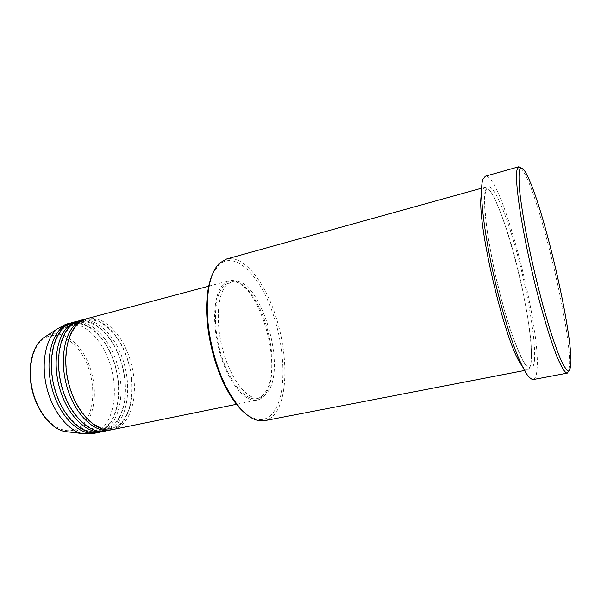 <?xml version="1.0" encoding="UTF-8"?>
<svg xmlns="http://www.w3.org/2000/svg" width="601" height="601" viewBox="0 0 601 601"><rect width="100%" height="100%" fill="white"/><g stroke="black" fill="none" stroke-linecap="round" stroke-linejoin="round"><path stroke-width="0.45" stroke-dasharray="3 2.25" d="M112.567 429.587C116.872 428.671 120.666 426.417 123.934 422.826C135.849 409.627 137.659 380.733 129.02 356.355C120.478 331.94 102.147 314.684 86.521 318.748M111.38 429.79C115.234 428.716 118.645 426.552 121.62 423.307C133.43 410.28 135.405 381.966 127.104 357.805C118.893 333.615 101.036 316.058 85.372 319.093M105.528 431.022C109.87 430.098 113.702 427.844 117.015 424.253C129.072 411.069 130.98 382.244 122.334 357.963C113.792 333.645 95.349 316.494 79.58 320.596M104.356 431.225C108.248 430.151 111.703 427.987 114.716 424.727C126.661 411.715 128.742 383.468 120.433 359.398C112.214 335.29 94.237 317.846 78.438 320.942M98.541 432.45C102.929 431.518 106.79 429.257 110.141 425.673C122.341 412.496 124.354 383.754 115.7 359.563C107.151 335.335 88.602 318.29 72.691 322.436M97.377 432.652C101.314 431.571 104.807 429.399 107.864 426.139C119.945 413.135 122.123 384.956 113.807 360.968C105.581 336.958 87.491 319.619 71.557 322.775M212.348 274.589L218.847 264.868C234.33 250.594 258.145 273.463 271.419 309.402C284.874 345.237 287.128 390.094 275.055 409.987C267.64 421.669 257.581 422.706 244.892 413.082M264.568 420.692C269.481 419.663 273.59 416.44 276.896 411.024C288.225 392.16 287.15 351.307 275.776 316.261C264.508 281.2 243.405 254.629 226.577 259.008M521.142 167.972L525.297 174.613C541.779 206.864 569.898 326.396 569.613 362.981L568.854 371.005M521.856 365.476C524.147 368.721 526.048 370.201 527.55 369.9C529.436 369.435 530.615 366.482 531.096 361.021C535.453 322.895 498.762 183.05 484.654 187.354L482.31 190.397L481.529 193.853M223.339 284.235C213.385 293.889 211.537 324.976 220.161 354.027C228.696 383.13 245.358 402.85 257.093 400.101C260.503 399.365 263.403 397.186 265.8 393.557C274.507 380.2 274.094 349.774 265.627 323.473C257.236 297.134 241.444 277.594 229.056 280.772L223.339 284.235M223.888 285.655C214.196 295.114 212.431 325.426 220.837 353.711C229.154 382.048 245.388 401.265 256.837 398.583C260.143 397.87 262.96 395.751 265.289 392.243C285.009 365.701 255.966 273.891 229.499 282.245L223.888 285.655M226.615 284.934C216.991 294.385 215.278 324.728 223.685 353.05C232.001 381.432 248.183 400.694 259.572 398.027C262.862 397.314 265.657 395.195 267.971 391.687C287.548 365.153 258.513 273.215 232.196 281.531L226.615 284.934M533.17 379.562C535.281 379.043 536.558 375.61 537.016 369.262C541.155 326.02 500.843 172.006 485.375 176.206M91.607 433.862C96.032 432.923 99.931 430.662 103.319 427.078C115.655 413.916 117.766 385.241 109.104 361.148C100.555 337.011 81.894 320.07 65.847 324.255M82.607 424.802C70.595 437.475 49.154 429.324 37.773 405.239C26.196 381.319 29.201 349.429 43.069 339.272C56.772 328.747 76.515 340.346 86.213 362.253C96.092 384.031 94.8 412.466 82.607 424.802M70.016 432.127C75.328 431.909 79.978 429.79 83.96 425.778C96.453 413.075 97.745 383.881 87.618 361.517C77.679 339.024 57.433 327.049 43.34 337.837M534.484 360.36C536.017 339.828 527.445 290.253 515.771 248.596C504.164 206.887 490.168 176.852 485.833 189.42L484.707 197.241C484.601 204.768 485.24 214.444 486.615 226.254C489.965 251.338 496.929 283.942 505.043 312.25L511.143 331.752C515.2 343.291 518.986 352.622 522.509 359.751C525.777 365.431 528.519 368.601 530.736 369.254C532.599 368.503 533.853 365.536 534.484 360.36M78.829 324.014L85.808 320.423C100.472 316.539 118.329 333.232 126.691 357.204C135.157 381.102 133.264 409.424 121.86 422.022C118.765 425.425 115.212 427.551 111.185 428.408C97.234 431.623 78.603 414.728 70.362 388.479C61.993 362.313 66.448 333.517 78.829 324.014M71.819 325.87L78.874 322.264C93.688 318.342 111.651 334.93 120.012 358.812C128.486 382.612 126.495 410.859 114.949 423.45C111.816 426.853 108.225 428.986 104.153 429.85C90.067 433.088 71.331 416.298 63.097 390.154C54.736 364.108 59.304 335.396 71.819 325.87M64.87 327.71L71.992 324.089C86.95 320.13 105.017 336.62 113.386 360.405C121.868 384.114 119.772 412.278 108.09 424.869C104.92 428.265 101.284 430.406 97.182 431.278C82.946 434.546 64.112 417.845 55.885 391.822C47.539 365.881 52.212 337.251 64.87 327.71M570.95 361.366L569.613 363.207M485.247 191.223L486.825 188.571C491.25 187.189 504.915 219.027 515.117 258.415C525.537 297.63 532.509 341.616 531.344 359.804C531.014 364.89 530.217 367.572 528.955 367.842C525.086 369.773 510.865 337.657 499.393 291.71C487.696 245.997 482.31 200.651 485.247 191.223M236.839 404.233L257.093 400.101M256.837 398.583L259.572 398.027M524.448 370.501L527.55 369.9M481.604 188.203L484.654 187.354M229.499 282.245L232.196 281.531M208.72 286.189L229.056 280.772M527.31 175.665L525.297 174.613"/><path stroke-width="0.9" d="M208.72 286.189L86.521 318.748L79.167 322.504C66.118 332.496 61.602 361.952 70.129 388.667C78.536 415.441 97.708 432.923 112.567 429.587L236.839 404.233M85.372 319.093L76.823 323.128C63.729 333.119 59.176 362.546 67.695 389.223C76.102 415.967 95.311 433.411 110.216 430.068L111.38 429.79M84.2 319.371L79.58 320.596L72.15 324.367C58.966 334.366 54.338 363.74 62.857 390.342C71.256 417.011 90.533 434.388 105.528 431.022L110.216 430.068M78.438 320.942L69.829 324.983C56.599 334.99 51.926 364.334 60.446 390.898C68.837 417.53 88.152 434.869 103.192 431.495L104.356 431.225M77.274 321.212L72.691 322.436L65.193 326.215C51.874 336.229 47.126 365.521 55.638 392.01C64.029 418.566 83.411 435.838 98.541 432.45L103.192 431.495M71.557 322.775L62.88 326.831C49.522 336.845 44.737 366.107 53.249 392.566C61.633 419.077 81.052 436.318 96.22 432.923L97.377 432.652M244.892 413.082C237.928 407.268 231.362 398.335 225.187 386.27C213.753 363.921 206.361 332.473 206.639 307.374C206.797 293.821 208.697 282.891 212.348 274.589M481.604 188.203L226.577 259.008L219.658 263.043C211.807 270.675 207.668 285.107 207.24 306.352C206.962 331.97 214.519 364.108 226.171 386.924C239.288 411.287 252.082 422.541 264.568 420.692L524.448 370.501M519.347 170.902C518.761 175.447 518.918 182.712 519.835 192.696C521.202 204.145 523.291 217.547 526.1 232.918C530.946 257.641 536.701 282.335 543.357 307.013L549.757 328.927C553.912 341.886 557.683 352.359 561.079 360.36C564.159 366.73 566.63 370.299 568.493 371.065C569.966 370.269 570.785 367.038 570.95 361.366L570.95 361.141C571.123 325.291 543.372 207.315 527.31 175.665C523.253 167.454 520.594 165.861 519.347 170.902M568.854 371.005L567.254 373.138C564.948 373.011 561.462 367.354 556.804 356.16C550.433 339.986 542.478 313.85 535.1 284.371C521.968 231.528 514.291 180.375 517.055 169.692L518.761 166.77L521.142 167.972M481.529 193.853C475.466 218.486 505.464 346.123 521.856 365.476M518.761 166.77L485.375 176.206L482.949 179.293C478.569 190.292 484.767 240.978 497.913 292.905C503.608 314.954 509.408 333.976 515.312 349.962C519.084 359.526 522.554 367.098 525.725 372.695C528.662 377.075 531.149 379.359 533.17 379.562L567.254 373.138M70.4 323.045L65.847 324.255L57.11 329.01C45.729 338.799 40.928 362.891 46.532 386.623C52.084 410.37 67.117 429.805 81.668 433.494L91.607 433.862L96.22 432.923M43.34 337.837L42.273 338.709C31.876 347.603 27.458 368.991 32.401 389.944C37.307 410.911 50.792 428.092 64.059 431.42L70.016 432.127M57.11 329.01L42.273 338.709C31.628 347.784 27.218 369.149 32.138 390.011C37.029 410.874 50.492 428.04 64.059 431.42L81.668 433.494M225.187 386.27L226.171 386.924M206.639 307.374L207.24 306.352"/></g></svg>
